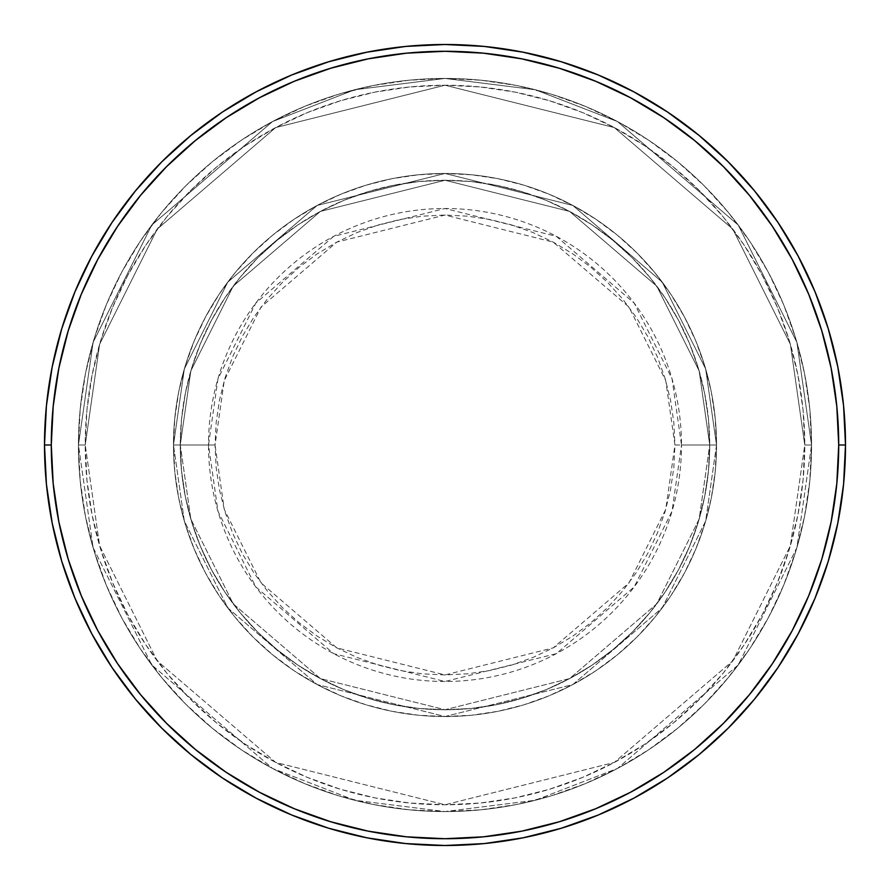 <?xml version="1.0" encoding="UTF-8"?>
<svg xmlns="http://www.w3.org/2000/svg" width="890" height="890" viewBox="0 0 890 890"><rect width="100%" height="100%" fill="white"/><g stroke="black" fill="none" stroke-linecap="round" stroke-linejoin="round"><path stroke-width="0.67" stroke-dasharray="4.45 3.34" d="M674.943 445L665.742 380.62L628.952 307.039L553.202 242.113L445 215.057L336.798 242.113L261.048 307.039L224.258 380.62L215.057 445L208.505 445L217.961 378.784L255.808 303.101L333.705 236.328L445 208.505L556.295 236.328L634.192 303.101L672.039 378.784L681.495 445L674.943 445L673.83 422.461L670.526 400.144L665.041 378.25L657.432 357.001L647.787 336.609L636.183 317.252L622.744 299.129L607.592 282.408L590.871 267.256L572.748 253.817L553.391 242.214L532.999 232.568L511.75 224.959L489.856 219.474L467.539 216.17L445 215.057L422.461 216.17L400.144 219.474L378.25 224.959L357.001 232.568L336.609 242.214L317.252 253.817L299.129 267.256L282.408 282.408L267.256 299.129L253.817 317.252L242.214 336.609L232.568 357.001L224.959 378.25L219.474 400.144L216.17 422.461L215.057 445L216.17 467.539L219.474 489.856L224.959 511.75L232.568 532.999L242.214 553.391L253.817 572.748L267.256 590.871L282.408 607.592L299.129 622.744L317.252 636.183L336.609 647.787L357.001 657.432L378.25 665.041L400.144 670.526L422.461 673.83L445 674.943L467.539 673.83L489.856 670.526L511.75 665.041L532.999 657.432L553.391 647.787L572.748 636.183L590.871 622.744L607.592 607.592L622.744 590.871L636.183 572.748L647.787 553.391L657.432 532.999L665.041 511.75L670.526 489.856L673.83 467.539L674.943 445L681.495 445A236.495 236.495 0 0 0 445 208.505A236.495 236.495 0 0 0 208.505 445L173.472 445L184.33 521.028L227.784 607.915L317.218 684.577L445 716.528L572.782 684.577L662.216 607.915L705.67 521.028L716.528 445L709.742 445L699.151 519.126L656.787 603.843L569.578 678.592L445 709.742L320.422 678.592L233.213 603.843L190.849 519.126L180.258 445L173.472 445L180.258 445L190.849 519.126L233.213 603.843L320.422 678.592L445 709.742L569.578 678.592L656.787 603.843L699.151 519.126L709.742 445L716.528 445L705.67 521.028L662.216 607.915L572.782 684.577L445 716.528L317.218 684.577L227.784 607.915L184.33 521.028L173.472 445L184.33 521.028L227.784 607.915L317.218 684.577L445 716.528L572.782 684.577L662.216 607.915L705.67 521.028L716.528 445L709.742 445L699.151 519.126L656.787 603.843L569.578 678.592L445 709.742L320.422 678.592L233.213 603.843L190.849 519.126L180.258 445L173.472 445L180.258 445L190.849 519.126L233.213 603.843L320.422 678.592L445 709.742L569.578 678.592L656.787 603.843L699.151 519.126L709.742 445L716.528 445L705.67 521.028L662.216 607.915L572.782 684.577L445 716.528L317.218 684.577L227.784 607.915L184.33 521.028L173.472 445L184.33 521.028L227.784 607.915L317.218 684.577L445 716.528L572.782 684.577L662.216 607.915L705.67 521.028L716.528 445L709.742 445L699.151 519.126L656.787 603.843L569.578 678.592L445 709.742L320.422 678.592L233.213 603.843L190.849 519.126L180.258 445L173.472 445L180.258 445L190.849 519.126L233.213 603.843L320.422 678.592L445 709.742L569.578 678.592L656.787 603.843L699.151 519.126L709.742 445L716.528 445L705.67 521.028L662.216 607.915L572.782 684.577L445 716.528L317.218 684.577L227.784 607.915L184.33 521.028L173.472 445A271.528 271.528 0 0 1 445 173.472A271.528 271.528 0 0 1 716.528 445A271.528 271.528 0 0 0 445 173.472A271.528 271.528 0 0 0 173.472 445A271.528 271.528 0 0 1 445 173.472A271.528 271.528 0 0 1 716.528 445A271.528 271.528 0 0 0 445 173.472A271.528 271.528 0 0 0 173.472 445A271.528 271.528 0 0 1 445 173.472A271.528 271.528 0 0 1 716.528 445L681.495 445L716.528 445A271.528 271.528 0 0 0 445 173.472A271.528 271.528 0 0 0 173.472 445A271.528 271.528 0 0 1 445 173.472A271.528 271.528 0 0 1 716.528 445A271.528 271.528 0 0 0 445 173.472A271.528 271.528 0 0 0 173.472 445A271.528 271.528 0 0 1 445 173.472A271.528 271.528 0 0 1 716.528 445A271.528 271.528 0 0 1 445 716.528A271.528 271.528 0 0 1 173.472 445A271.528 271.528 0 0 0 445 716.528A271.528 271.528 0 0 0 716.528 445A271.528 271.528 0 0 1 445 716.528A271.528 271.528 0 0 1 173.472 445A271.528 271.528 0 0 0 445 716.528A271.528 271.528 0 0 0 716.528 445A271.528 271.528 0 0 1 445 716.528A271.528 271.528 0 0 1 173.472 445L208.505 445A236.495 236.495 0 0 0 445 681.495A236.495 236.495 0 0 0 681.495 445L672.039 511.216L634.192 586.899L556.295 653.672L445 681.495L333.705 653.672L255.808 586.899L217.961 511.216L208.505 445L215.057 445L224.258 509.38L261.048 582.961L336.798 647.887L445 674.943L553.202 647.887L628.952 582.961L665.742 509.38L674.943 445M811.558 445L804.771 445A359.771 359.771 0 0 0 445 85.229A359.771 359.771 0 0 0 85.229 445L78.442 445A366.558 366.558 0 0 1 445 78.442A366.558 366.558 0 0 1 811.558 445L804.771 445L790.376 545.737L732.815 660.858L614.3 762.441L445 804.771L275.7 762.441L157.185 660.858L99.624 545.737L85.229 445L78.442 445L93.105 547.639L151.756 664.93L272.507 768.437L354.765 800.277L445 811.558L535.235 800.277L617.493 768.437L738.244 664.93L796.895 547.639L811.558 445L796.895 547.639L738.244 664.93L617.493 768.437L535.235 800.277L445 811.558L354.765 800.277L272.507 768.437L151.756 664.93L93.105 547.639L78.442 445L85.229 445L99.624 545.737L157.185 660.858L275.7 762.441L445 804.771L614.3 762.441L732.815 660.858L790.376 545.737L804.771 445L811.558 445A366.558 366.558 0 0 0 445 78.442A366.558 366.558 0 0 0 78.442 445A366.558 366.558 0 0 1 445 78.442A366.558 366.558 0 0 1 811.558 445L809.789 409.066L804.515 373.489L795.771 338.589L783.656 304.725L768.281 272.207L749.781 241.346L728.354 212.454L704.201 185.799L677.546 161.646L648.654 140.22L617.794 121.719L585.275 106.344L551.411 94.229L516.511 85.485L480.934 80.211L445 78.442L409.066 80.211L373.489 85.485L338.589 94.229L304.725 106.344L272.207 121.719L241.346 140.22L212.454 161.646L185.799 185.799L161.646 212.454L140.22 241.346L121.719 272.207L106.344 304.725L94.229 338.589L85.485 373.489L80.211 409.066L78.442 445L80.211 480.934L85.485 516.511L94.229 551.411L106.344 585.275L121.719 617.794L140.22 648.654L161.646 677.546L185.799 704.201L212.454 728.354L241.346 749.781L272.207 768.281L304.725 783.656L338.589 795.771L373.489 804.515L409.066 809.789L445 811.558L480.934 809.789L516.511 804.515L551.411 795.771L585.275 783.656L617.794 768.281L648.654 749.781L677.546 728.354L704.201 704.201L728.354 677.546L749.781 648.654L768.281 617.794L783.656 585.275L795.771 551.411L804.515 516.511L809.789 480.934L811.558 445A366.558 366.558 0 0 1 445 811.558A366.558 366.558 0 0 1 78.442 445A366.558 366.558 0 0 0 445 811.558A366.558 366.558 0 0 0 811.558 445L804.771 445L803.036 480.266L797.863 515.188L789.274 549.442L777.382 582.683L762.285 614.59L744.14 644.883L723.103 673.24L699.395 699.395L673.24 723.103L644.883 744.14L614.59 762.285L582.683 777.382L549.442 789.274L515.188 797.863L480.266 803.036L445 804.771L409.734 803.036L374.812 797.863L340.559 789.274L307.317 777.382L275.411 762.285L245.117 744.14L216.76 723.103L190.605 699.395L166.897 673.24L145.86 644.883L127.715 614.59L112.618 582.683L100.726 549.442L92.137 515.188L86.964 480.266L85.229 445L86.964 409.734L92.137 374.812L100.726 340.559L112.618 307.317L127.715 275.411L145.86 245.117L166.897 216.76L190.605 190.605L216.76 166.897L245.117 145.86L275.411 127.715L307.317 112.618L340.559 100.726L374.812 92.137L409.734 86.964L445 85.229L480.266 86.964L515.188 92.137L549.442 100.726L582.683 112.618L614.59 127.715L644.883 145.86L673.24 166.897L699.395 190.605L723.103 216.76L744.14 245.117L762.285 275.411L777.382 307.317L789.274 340.559L797.863 374.812L803.036 409.734L804.771 445L790.376 344.263L732.815 229.142L614.3 127.559L445 85.229L275.7 127.559L157.185 229.142L99.624 344.263L85.229 445L78.442 445L93.105 342.361L151.756 225.07L272.507 121.563L354.765 89.723L445 78.442L535.235 89.723L617.493 121.563L738.244 225.07L796.895 342.361L811.558 445L796.895 342.361L738.244 225.07L617.493 121.563L535.235 89.723L445 78.442L354.765 89.723L272.507 121.563L151.756 225.07L93.105 342.361L78.442 445L85.229 445L99.624 344.263L157.185 229.142L275.7 127.559L445 85.229L614.3 127.559L732.815 229.142L790.376 344.263L804.771 445L811.558 445A366.558 366.558 0 0 1 445 811.558A366.558 366.558 0 0 1 78.442 445L85.229 445A359.771 359.771 0 0 0 445 804.771A359.771 359.771 0 0 0 804.771 445L811.558 445M180.258 445A264.742 264.742 0 0 1 445 180.258A264.742 264.742 0 0 1 709.742 445A264.742 264.742 0 0 0 445 180.258A264.742 264.742 0 0 0 180.258 445L181.538 470.944L185.354 496.642L191.662 521.851L200.417 546.315L211.52 569.8L224.881 592.084L240.356 612.943L257.8 632.2L277.057 649.644L297.916 665.119L320.2 678.48L343.685 689.583L368.149 698.339L393.358 704.646L419.057 708.462L445 709.742L470.944 708.462L496.642 704.646L521.851 698.339L546.315 689.583L569.8 678.48L592.084 665.119L612.943 649.644L632.2 632.2L649.644 612.943L665.119 592.084L678.48 569.8L689.583 546.315L698.339 521.851L704.646 496.642L708.462 470.944L709.742 445L708.462 419.057L704.646 393.358L698.339 368.149L689.583 343.685L678.48 320.2L665.119 297.916L649.644 277.057L632.2 257.8L612.943 240.356L592.084 224.881L569.8 211.52L546.315 200.417L521.851 191.662L496.642 185.354L470.944 181.538L445 180.258L419.057 181.538L393.358 185.354L368.149 191.662L343.685 200.417L320.2 211.52L297.916 224.881L277.057 240.356L257.8 257.8L240.356 277.057L224.881 297.916L211.52 320.2L200.417 343.685L191.662 368.149L185.354 393.358L181.538 419.057L180.258 445A264.742 264.742 0 0 0 445 709.742A264.742 264.742 0 0 0 709.742 445A264.742 264.742 0 0 1 445 709.742A264.742 264.742 0 0 1 180.258 445L181.538 419.057L185.354 393.358L191.662 368.149L200.417 343.685L211.52 320.2L224.881 297.916L240.356 277.057L257.8 257.8L277.057 240.356L297.916 224.881L320.2 211.52L343.685 200.417L368.149 191.662L393.358 185.354L419.057 181.538L445 180.258L470.944 181.538L496.642 185.354L521.851 191.662L546.315 200.417L569.8 211.52L592.084 224.881L612.943 240.356L632.2 257.8L649.644 277.057L665.119 297.916L678.48 320.2L689.583 343.685L698.339 368.149L704.646 393.358L708.462 419.057L709.742 445L708.462 470.944L704.646 496.642L698.339 521.851L689.583 546.315L678.48 569.8L665.119 592.084L649.644 612.943L632.2 632.2L612.943 649.644L592.084 665.119L569.8 678.48L546.315 689.583L521.851 698.339L496.642 704.646L470.944 708.462L445 709.742L419.057 708.462L393.358 704.646L368.149 698.339L343.685 689.583L320.2 678.48L297.916 665.119L277.057 649.644L257.8 632.2L240.356 612.943L224.881 592.084L211.52 569.8L200.417 546.315L191.662 521.851L185.354 496.642L181.538 470.944L180.258 445L173.472 445L174.785 471.611L178.69 497.977L185.165 523.821L194.142 548.908L205.534 572.993L219.24 595.855L235.105 617.248L253.005 636.995L272.752 654.895L294.145 670.76L317.007 684.466L341.093 695.858L366.179 704.835L392.023 711.31L418.389 715.215L445 716.528L471.611 715.215L497.977 711.31L523.821 704.835L548.908 695.858L572.993 684.466L595.855 670.76L617.248 654.895L636.995 636.995L654.895 617.248L670.76 595.855L684.466 572.993L695.858 548.908L704.835 523.821L711.31 497.977L715.215 471.611L716.528 445L715.215 418.389L711.31 392.023L704.835 366.179L695.858 341.093L684.466 317.007L670.76 294.145L654.895 272.752L636.995 253.005L617.248 235.105L595.855 219.24L572.993 205.534L548.908 194.142L523.821 185.165L497.977 178.69L471.611 174.785L445 173.472L418.389 174.785L392.023 178.69L366.179 185.165L341.093 194.142L317.007 205.534L294.145 219.24L272.752 235.105L253.005 253.005L235.105 272.752L219.24 294.145L205.534 317.007L194.142 341.093L185.165 366.179L178.69 392.023L174.785 418.389L173.472 445A271.528 271.528 0 0 0 445 716.528A271.528 271.528 0 0 0 716.528 445A271.528 271.528 0 0 1 445 716.528A271.528 271.528 0 0 1 173.472 445A271.528 271.528 0 0 0 445 716.528A271.528 271.528 0 0 0 716.528 445A271.528 271.528 0 0 1 445 716.528A271.528 271.528 0 0 1 173.472 445L184.33 368.972L227.784 282.086L317.218 205.423L445 173.472L572.782 205.423L662.216 282.086L705.67 368.972L716.528 445L709.742 445L699.151 370.874L656.787 286.157L569.578 211.408L445 180.258L320.422 211.408L233.213 286.157L190.849 370.874L180.258 445L190.849 370.874L233.213 286.157L320.422 211.408L445 180.258L569.578 211.408L656.787 286.157L699.151 370.874L709.742 445L716.528 445L705.67 368.972L662.216 282.086L572.782 205.423L445 173.472L317.218 205.423L227.784 282.086L184.33 368.972L173.472 445L180.258 445L173.472 445L184.33 368.972L227.784 282.086L317.218 205.423L445 173.472L572.782 205.423L662.216 282.086L705.67 368.972L716.528 445L709.742 445L699.151 370.874L656.787 286.157L569.578 211.408L445 180.258L320.422 211.408L233.213 286.157L190.849 370.874L180.258 445L190.849 370.874L233.213 286.157L320.422 211.408L445 180.258L569.578 211.408L656.787 286.157L699.151 370.874L709.742 445L716.528 445L705.67 368.972L662.216 282.086L572.782 205.423L445 173.472L317.218 205.423L227.784 282.086L184.33 368.972L173.472 445L180.258 445L173.472 445L184.33 368.972L227.784 282.086L317.218 205.423L445 173.472L572.782 205.423L662.216 282.086L705.67 368.972L716.528 445L709.742 445L699.151 370.874L656.787 286.157L569.578 211.408L445 180.258L320.422 211.408L233.213 286.157L190.849 370.874L180.258 445L190.849 370.874L233.213 286.157L320.422 211.408L445 180.258L569.578 211.408L656.787 286.157L699.151 370.874L709.742 445L716.528 445L705.67 368.972L662.216 282.086L572.782 205.423L445 173.472L317.218 205.423L227.784 282.086L184.33 368.972L173.472 445L180.258 445M845.5 445A400.5 400.5 0 0 0 445 44.5A400.5 400.5 0 0 0 44.5 445A400.5 400.5 0 0 0 445 845.5A400.5 400.5 0 0 0 845.5 445"/><path stroke-width="1.33" d="M44.5 445L51.286 445A393.714 393.714 0 0 1 445 51.286A393.714 393.714 0 0 1 838.714 445L845.5 445A400.5 400.5 0 0 0 445 44.5A400.5 400.5 0 0 0 44.5 445A400.5 400.5 0 0 1 445 44.5A400.5 400.5 0 0 1 845.5 445A400.5 400.5 0 0 1 445 845.5A400.5 400.5 0 0 1 44.5 445L46.425 405.74L52.199 366.869L61.744 328.744L74.983 291.731L91.792 256.209L111.995 222.489L135.413 190.927L161.802 161.802L190.927 135.413L222.489 111.995L256.209 91.792L291.731 74.983L328.744 61.744L366.869 52.199L405.74 46.425L445 44.5L484.26 46.425L523.131 52.199L561.256 61.744L598.269 74.983L633.791 91.792L667.511 111.995L699.073 135.413L728.198 161.802L754.587 190.927L778.005 222.489L798.208 256.209L815.018 291.731L828.256 328.744L837.802 366.869L843.575 405.74L845.5 445L843.575 484.26L837.802 523.131L828.256 561.256L815.018 598.269L798.208 633.791L778.005 667.511L754.587 699.073L728.198 728.198L699.073 754.587L667.511 778.005L633.791 798.208L598.269 815.018L561.256 828.256L523.131 837.802L484.26 843.575L445 845.5L405.74 843.575L366.869 837.802L328.744 828.256L291.731 815.018L256.209 798.208L222.489 778.005L190.927 754.587L161.802 728.198L135.413 699.073L111.995 667.511L91.792 633.791L74.983 598.269L61.744 561.256L52.199 523.131L46.425 484.26L44.5 445A400.5 400.5 0 0 0 445 845.5A400.5 400.5 0 0 0 845.5 445L838.714 445L836.811 406.407L831.149 368.193L821.759 330.713L808.743 294.334L792.222 259.402L772.364 226.26L749.347 195.233L723.392 166.608L694.767 140.653L663.74 117.636L630.598 97.778L595.666 81.257L559.287 68.241L521.807 58.851L483.593 53.189L445 51.286L406.407 53.189L368.193 58.851L330.713 68.241L294.334 81.257L259.402 97.778L226.26 117.636L195.233 140.653L166.608 166.608L140.653 195.233L117.636 226.26L97.778 259.402L81.257 294.334L68.241 330.713L58.851 368.193L53.189 406.407L51.286 445L53.189 483.593L58.851 521.807L68.241 559.287L81.257 595.666L97.778 630.598L117.636 663.74L140.653 694.767L166.608 723.392L195.233 749.347L226.26 772.364L259.402 792.222L294.334 808.743L330.713 821.759L368.193 831.149L406.407 836.811L445 838.714L483.593 836.811L521.807 831.149L559.287 821.759L595.666 808.743L630.598 792.222L663.74 772.364L694.767 749.347L723.392 723.392L749.347 694.767L772.364 663.74L792.222 630.598L808.743 595.666L821.759 559.287L831.149 521.807L836.811 483.593L838.714 445A393.714 393.714 0 0 1 445 838.714A393.714 393.714 0 0 1 51.286 445L44.5 445"/></g></svg>
